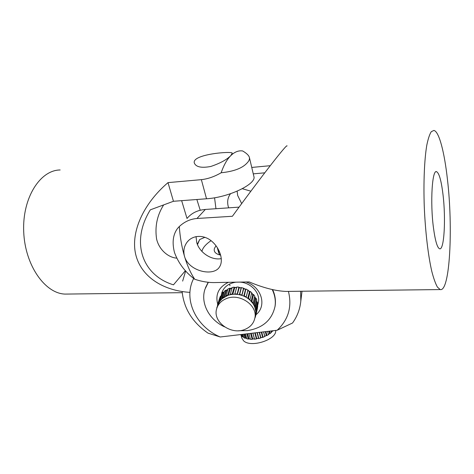 <?xml version="1.0" encoding="UTF-8"?>
<svg xmlns="http://www.w3.org/2000/svg" width="474" height="474" viewBox="0 0 474 474"><rect width="100%" height="100%" fill="white"/><g stroke="black" fill="none" stroke-linecap="round" stroke-linejoin="round"><path stroke-width="0.71" d="M244.934 329.394C231.205 335.408 212.447 321.941 216.654 308.835C217.993 304.243 221.109 300.883 225.997 298.768C239.287 292.63 257.98 305.286 254.846 318.095C253.703 323.369 250.396 327.131 244.934 329.394M225.908 296.191L227.97 288.933L229.742 288.192L227.644 295.077L227.97 295.343L222.324 298.513L219.575 301.553L217.827 305.132L217.501 304.877L218.153 303.253L218.573 303.277M221.056 295.829L220.902 296.315M224.125 291.925L223.047 293.015L223.894 292.665M227.828 289.401L226.187 290.337L226.566 290.532L227.674 289.881M227.644 295.077L225.843 295.817M217.637 304.983L217.222 307.069M216.95 307.105L216.814 308.284M220.807 296.309L220.398 296.286L219.746 297.891L217.501 304.877M220.398 296.286L218.153 303.253M223.047 293.015L222.638 292.902L221.548 294.295L219.32 301.239L219.575 301.553M222.638 292.902L220.428 299.829L220.843 299.941M220.428 299.829L219.32 301.239M226.187 290.337L225.814 290.147L224.338 291.249L222.324 298.513M225.814 290.147L223.657 297.05L224.036 297.245M223.657 297.05L222.158 298.158M229.742 288.192L230.382 288.719L231.999 288.251M234.44 287.481L236.585 287.694L236.722 287.351L234.44 287.481L234.192 287.161L232.224 287.487L230.133 294.733L227.97 295.343M234.192 287.161L232.171 294.04L232.42 294.36L230.133 294.733M232.171 294.04L230.168 294.366M236.722 287.351L234.737 294.241L232.42 294.36M239.056 287.475L241.124 288.127L241.355 287.837L239.056 287.475L238.902 287.12L236.858 287.013M238.902 287.12L237.113 294.366L234.737 294.241M236.959 294.01L234.873 293.898M241.355 287.837L239.684 294.437L239.453 294.733L237.113 294.366M243.636 288.441L243.689 288.814L245.816 289.27L241.58 287.546M243.583 288.074L241.776 295.355L239.453 294.733M241.716 294.982L239.684 294.437M245.816 289.27L244.3 295.966L243.992 296.197L241.776 295.355M247.908 290.331L247.861 290.692L249.828 291.575L246.119 289.039M247.955 289.969L246.119 297.269L243.992 296.197M246.166 296.902L244.3 295.966M249.828 291.575L250.195 291.421L248.453 298.377L248.08 298.531L246.119 297.269M251.564 293.447L252.755 294.674L253.566 294.532L254.751 296.06L253.086 303.082L252.849 303.366L249.887 299.995L251.753 292.683L250.195 291.421M249.887 299.995L248.08 298.531M250.035 299.657L248.453 298.377M251.469 301.606L251.884 301.535L253.086 303.082M253.566 294.532L251.884 301.535M254.526 297.008L255.19 298.152L256.031 298.193L254.39 305.244L253.969 305.22L252.849 303.366M256.458 301.286L256.63 301.962L257.447 302.175L257.714 303.935L256.114 311.051L255.735 311.199L254.834 307.176L256.778 299.882L256.031 298.193M254.834 307.176L253.969 305.22M255.154 306.956L254.39 305.244M255.427 309.166L255.842 309.273L256.114 311.051M257.447 302.175L255.842 309.273M257.252 305.997L257.743 306.24L256.144 313.385L255.764 313.201L255.735 311.199M255.326 315.968L255.51 315.186L255.919 315.127L257.743 306.24M255.51 315.186L255.764 313.201M255.919 315.127L256.144 313.385M255.059 317.153L254.728 318.682M255.794 315.145L255.302 317.343M232.112 287.866L230.062 288.453M253.163 294.603L251.658 293.068M255.61 298.176L254.639 296.528M257.038 302.068L256.624 300.557M257.37 306.056L257.394 305.363M256.63 301.962L255.19 308.254M255.19 298.152L253.661 304.664M252.755 294.674L251.155 301.257M249.46 291.729L247.795 298.33M247.861 290.692L246.16 297.293M245.508 289.501L243.766 296.096M243.689 288.814L241.918 295.403M241.124 288.127L239.311 294.704M239.21 287.825L237.367 294.39M236.585 287.694L234.701 294.241M234.683 287.795L232.77 294.324M230.382 288.719L228.421 295.195M226.566 290.532L224.581 296.902M223.45 293.122L221.512 299.248M220.7 255.166L218.467 254.538C214.858 253.122 213.549 251.007 214.538 248.198L216.037 245.775M245.988 281.989C261.666 286.794 267.164 305.92 255.99 314.73M258.176 303.265L258.401 302.264C260.451 293.003 251.036 282.64 239.844 282.107M236.005 282.178L235.483 282.237C228.201 283.523 223.574 287.238 221.613 293.382M211.048 240.679C206.617 243.666 203.737 246.699 202.404 249.774L201.906 251.392M208.181 282.261L205.432 287.837M208.341 282.279L204.904 289.365C200.336 303.354 209.283 319.885 224.534 326.853M238.653 330.734L247.304 330.633C262.797 328.126 272.04 320.009 275.038 306.299C275.844 300.64 274.896 295.053 272.195 289.525M300.64 291.249L300.812 301.132C300.006 309.184 297.245 316.478 292.535 323.007L277.148 330.254C288.429 319.695 292.191 306.743 288.435 291.397M204.964 237.29L199.696 239.524L197.314 244.175M193.712 278.434C182.816 299.343 196.058 326.793 220.232 336.99L208.05 333.157C192.485 322.444 183.847 308.574 182.135 291.546M182.644 281.112L185.666 270.944M199.696 239.524L197.486 244.614M274.95 306.862L275.151 305.7C275.921 300.297 275.08 294.941 272.639 289.62M220.232 336.99L277.148 330.254M217.714 304.207C215.16 294.401 218.715 287.102 228.373 282.32M218.935 250.918L218.787 253.146L220.066 255.018M241.011 335.005L241.847 338.098L243.523 340.711C250.533 348.183 276.935 339.686 275.702 330.425M271.288 331.984L272.372 331.202L271.353 332.25M268.325 334.3L269.872 333.489L268.385 334.514M266.613 335.533L264.765 336.208L268.438 334.733L267.591 331.385M262.803 337.21L260.86 337.642L263.058 337.322L264.776 336.421M258.674 338.406L256.748 338.572L258.496 338.246L258.845 338.56L260.777 337.867M254.473 339.046L252.695 338.94L254.384 338.857L254.562 339.236L256.576 338.797M250.408 339.094L248.625 338.904L250.349 338.88M246.735 338.519L245.36 338.086L246.664 338.252M243.707 337.322L242.836 336.753L243.6 336.919M265.914 331.587L266.933 335.598M269.872 333.489L271.418 332.511L271.039 330.976M269.635 331.142L270.227 333.5M272.372 331.202L273.101 330.734M272.657 330.787L272.751 331.16M240.703 334.567L240.828 335.029L241.331 334.964M240.828 335.029L240.596 334.579M241.811 334.437L242.469 336.848L242.836 336.753M242.469 336.848L241.639 336.113L241.207 334.508M243.92 334.188L245.011 338.229L245.36 338.086M245.011 338.229L243.808 337.695L242.895 334.306M246.913 333.832L248.317 339.088L248.625 338.904M248.317 339.088L246.806 338.786L245.526 333.998M250.616 333.394L252.192 339.354L252.441 339.147M252.192 339.354L250.462 339.313L248.945 333.589M252.956 333.115L254.562 339.236M254.805 332.896L256.404 339.017M257.305 332.6L258.845 338.56M259.219 332.375L260.688 338.092M261.713 332.078L263.058 337.322M263.568 331.859L264.788 336.629M241.432 335.343L241.195 334.982M265.327 331.652L266.299 335.474M263.657 331.853L264.765 336.208M261.275 332.132L262.549 337.097M259.491 332.345L260.86 337.642M257.038 332.635L258.496 338.246M255.255 332.843L256.748 338.572M252.879 333.127L254.384 338.857M251.208 333.323L252.695 338.94M247.612 333.749L248.939 338.726M244.685 334.093L245.716 337.944M242.587 334.342L243.209 336.653M271.904 330.876L271.999 331.249M268.948 331.225L269.51 333.483M176.684 258.134C168.495 257.572 159.157 250.047 156.598 239.038C154.743 226.637 157.095 215.255 163.666 204.898M181.649 200.656L187.011 218.473M185.399 270.66L173.472 284.838C142.123 275.258 130.356 242.084 150.323 209.84L173.454 201.278L206.522 198.772C228.972 197.439 256.944 183.817 253.857 176.375L249.395 157.451C248.838 155.407 246.575 153.232 242.599 150.928L241.165 150.827C237.563 150.779 234.109 152.379 230.797 155.62C226.738 159.72 220.054 163.34 210.74 166.481C201.521 168.193 196.052 167.067 194.346 163.103C191.289 154.127 232.521 150.922 232.248 153.173L230.797 155.62C227.028 159.371 223.811 165.088 221.151 172.767C233.878 171.464 242.593 168.128 247.298 162.754C249.046 160.911 249.745 159.14 249.389 157.451M196.864 199.507L200.224 210.243M189.932 292.375C162.493 290.645 140.808 276.324 135.659 254.242C130.581 232.165 143.16 203.85 168.003 182.62L173.454 201.278M168.003 182.62L201.361 179.652C207.849 178.941 214.444 176.642 221.151 172.761M60.168 169.976C40.231 170.012 22.248 197.753 23.7 231.585C24.932 265.404 45.125 293.59 65.086 294.087L68.505 294.052M223.829 292.203L221.98 292.227M433.414 227.455C430.084 202.291 432.175 169.295 436.572 171.683C439.173 173.046 441.318 180.695 443.006 194.618C445.963 218.727 444.215 250.45 439.629 248.791C437.259 247.825 435.185 240.715 433.414 227.455M253.258 173.857L264.753 172.826M215.96 208.714L214.562 197.771M250.882 191.2L242.35 188.705M230.536 193.712L230.435 193.842C227.798 197.415 227.052 201.574 228.19 206.32L228.658 207.849M221.317 258.608C211.629 260.653 199.364 252.553 196.716 242.404L196.058 236.579M239.086 207.132L205.349 209.443C197.622 210.095 191.555 213.057 187.135 218.342M287.037 145.968C287.564 142.911 261.844 175.824 232.396 216.268L196.959 218.49C190.364 219.018 184.481 221.696 179.302 226.531M194.743 279.257C201.77 281.603 208.483 282.705 214.882 282.569L249.2 281.929C263.325 287.854 275.607 291.018 286.053 291.427L291.249 291.362M174.491 252.535C178.461 263.277 185.21 272.183 194.737 279.263C190.672 273.225 187.266 265.606 184.51 256.393C183.13 251.072 184.001 246.314 187.135 242.125C192.859 234.636 204.561 234.506 212.405 241.811C220.369 249.051 223.633 260.789 219.557 266.844C213.827 276.988 188.634 271.466 184.51 256.393C181.791 247.12 180.049 237.166 179.296 226.525L177.584 228.373C172.986 234.5 171.955 242.552 174.491 252.535M237.124 191.194L237.664 195.46L241.675 203.613M447.444 179.45C453.162 227.876 449.939 292.185 440.192 289.567L437.419 287.096C435.505 283.689 433.633 278.439 431.79 271.341C428.194 255.753 425.362 231.958 424.289 207.162C423.401 182.395 424.384 159.454 426.796 145.204C428.105 138.811 429.592 134.314 431.263 131.701L433.894 130.433C439.114 131.387 444.482 152.504 447.444 179.45M251.747 167.441L270.239 165.699M201.361 179.652L206.522 198.772M229.535 284.05L229.985 285.727M196.959 218.49L205.349 209.443M217.637 305.766L217.045 307.602M257.542 307.845L255.942 315.009M258.401 302.264L257.53 306.133M255.557 314.949L254.846 318.095M300.812 301.132L302.015 291.232M275.151 305.7L275.038 306.299M218.787 253.146L217.252 247.511M182.223 292.677L65.086 294.087M436.009 171.73L436.572 171.683M187.147 242.107L188.486 240.614M286.053 291.427L440.192 289.567"/></g></svg>

